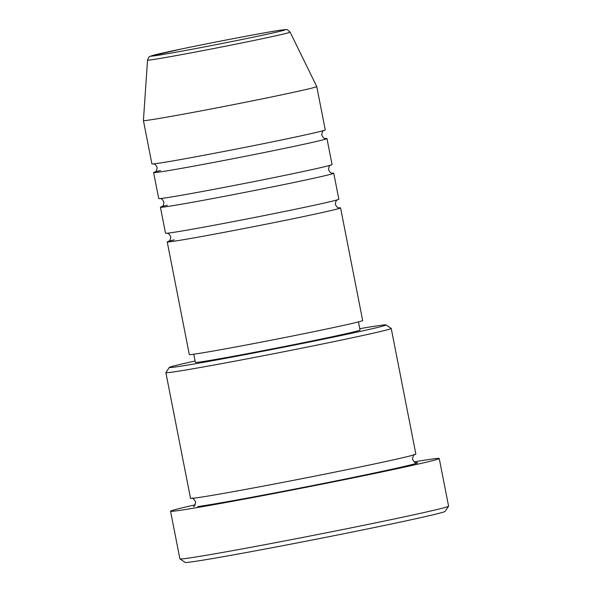 <?xml version="1.0" encoding="UTF-8"?>
<svg xmlns="http://www.w3.org/2000/svg" width="592" height="592" viewBox="0 0 592 592"><rect width="100%" height="100%" fill="white"/><g stroke="black" fill="none" stroke-linecap="round" stroke-linejoin="round"><path stroke-width="0.89" d="M339.024 207.866A88.326 1.695 168.9 0 1 340.563 207.881A88.326 1.695 168.9 0 1 267.769 223.865A88.326 1.695 168.9 0 1 171.562 241.573A88.326 1.695 168.9 0 1 167.218 241.891A88.326 1.695 168.9 0 1 174.129 239.849M332.223 173.197A88.326 1.695 168.9 0 1 333.762 173.219L338.861 199.215A88.326 1.695 168.9 0 1 266.067 215.199A88.326 1.695 168.9 0 1 169.86 232.908A88.326 1.695 168.9 0 1 165.516 233.226L160.417 207.222A88.326 1.695 168.9 0 1 167.329 205.187M333.762 173.219A88.326 1.695 168.9 0 1 260.968 189.203A88.326 1.695 168.9 0 1 164.761 206.904A88.326 1.695 168.9 0 1 160.417 207.222M325.422 138.535A88.326 1.695 168.9 0 1 326.962 138.55L332.06 164.554A88.326 1.695 168.9 0 1 259.266 180.538A88.326 1.695 168.9 0 1 163.059 198.239A88.326 1.695 168.9 0 1 158.715 198.557L153.617 172.561A88.326 1.695 168.9 0 1 160.528 170.526M326.962 138.55A88.326 1.695 168.9 0 1 254.168 154.542A88.326 1.695 168.9 0 1 157.96 172.242A88.326 1.695 168.9 0 1 153.617 172.561M316.757 86.558L325.26 129.885A88.326 1.695 168.9 0 1 252.466 145.876A88.326 1.695 168.9 0 1 156.258 163.577A88.326 1.695 168.9 0 1 151.915 163.895L143.412 120.568A88.326 1.695 168.9 0 1 143.412 120.561L147.541 60.095A72.638 1.391 168.9 0 0 151.108 59.836A72.638 1.391 168.9 0 0 230.414 45.244A72.638 1.391 168.9 0 0 290.087 32.123L316.757 86.55A88.326 1.695 168.9 0 1 316.757 86.558A88.326 1.695 168.9 0 1 243.971 102.549A88.326 1.695 168.9 0 1 147.756 120.25A88.326 1.695 168.9 0 1 143.412 120.568M195.086 361.009A110.408 2.116 -11.1 0 0 169.364 367.417A110.408 2.116 -11.1 0 0 174.781 367.062A110.408 2.116 -11.1 0 0 296.067 344.729A110.408 2.116 -11.1 0 0 386.006 324.912A110.408 2.116 -11.1 0 0 380.604 325.348A110.408 2.116 -11.1 0 0 359.766 328.701M386.006 324.912L391.186 328.39A114.826 2.205 168.9 0 1 391.216 328.434A114.826 2.205 168.9 0 1 296.585 349.213A114.826 2.205 168.9 0 1 171.51 372.227A114.826 2.205 168.9 0 1 165.864 372.642A114.826 2.205 168.9 0 1 165.878 372.597L169.364 367.417M448.573 506.212L445.088 511.399A132.49 2.546 168.9 0 1 334.68 535.568A132.49 2.546 168.9 0 1 191.601 561.882A132.49 2.546 168.9 0 1 185.118 562.4L179.938 558.922A136.907 2.627 -11.1 0 0 186.635 558.382A136.907 2.627 -11.1 0 0 334.487 531.194A136.907 2.627 -11.1 0 0 448.573 506.212A136.907 2.627 -11.1 0 0 448.588 506.16L439.234 458.497A136.907 2.627 168.9 0 1 326.407 483.279A136.907 2.627 168.9 0 1 177.282 510.718A136.907 2.627 168.9 0 1 170.548 511.214A136.907 2.627 168.9 0 1 195.182 504.828M170.548 511.214L179.901 558.878A136.907 2.627 -11.1 0 0 179.938 558.922M391.216 328.434L415.865 454.086A114.826 2.205 168.9 0 1 321.241 474.865A114.826 2.205 168.9 0 1 196.167 497.879A114.826 2.205 168.9 0 1 190.52 498.294L165.864 372.642M340.563 207.881L362.667 320.531A88.326 1.695 168.9 0 1 289.873 336.522A88.326 1.695 168.9 0 1 193.658 354.223A88.326 1.695 168.9 0 1 189.314 354.541L167.218 241.891M358.434 321.9L360.032 330.047A83.909 1.613 168.9 0 1 290.879 345.24A83.909 1.613 168.9 0 1 199.474 362.06A83.909 1.613 168.9 0 1 195.353 362.356L193.754 354.216M414.015 461.893A136.907 2.627 168.9 0 1 432.508 458.992A136.907 2.627 168.9 0 1 439.234 458.497M281.918 29.985A68.369 1.31 -11.1 0 0 197.21 45.747A68.369 1.31 -11.1 0 0 154.453 55.818A68.369 1.31 -11.1 0 0 239.161 40.064A68.369 1.31 -11.1 0 0 281.918 29.985M415.887 462.7A114.826 2.205 168.9 0 1 332.275 481.666A114.826 2.205 168.9 0 1 197.861 506.545M290.087 32.123C285.411 27.95 288.274 29.985 282.169 29.94C270.07 31.487 216.213 41.684 181.389 49.003L150.146 56.314C149.88 56.958 149.199 55.382 147.541 60.095M339.268 207.881L339.268 207.881C339.275 207.429 337.743 209.205 335.375 204.395C335.76 199.03 337.854 200.111 337.662 199.704M332.467 173.219L332.467 173.219C332.475 172.768 330.943 174.544 328.575 169.734C328.96 164.369 331.054 165.449 330.861 165.035M325.667 138.558L325.667 138.558C325.674 138.106 324.142 139.882 321.774 135.072C322.159 129.7 324.253 130.788 324.061 130.373M416.154 462.729C416.006 463.654 414.748 462.5 412.387 459.266C413.327 455.396 414.06 453.857 414.57 454.641M191.934 498.316C192.082 497.391 193.34 498.545 195.7 501.779C194.761 505.649 194.028 507.189 193.517 506.404L193.517 506.404M153.21 163.895C153.195 164.347 154.727 162.571 157.095 167.381C156.717 172.746 154.623 171.665 154.815 172.08L154.815 172.08M160.01 198.557C159.995 199.008 161.527 197.232 163.895 202.042C163.518 207.407 161.424 206.327 161.616 206.741L161.623 206.734M166.811 233.218C166.796 233.67 168.328 231.894 170.696 236.704C170.318 242.076 168.224 240.988 168.417 241.403L168.417 241.403"/></g></svg>
